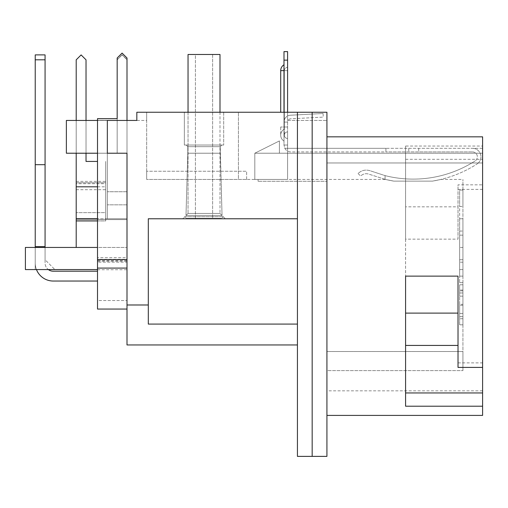 <?xml version="1.0" encoding="UTF-8"?>
<svg xmlns="http://www.w3.org/2000/svg" width="508" height="508" viewBox="0 0 508 508"><rect width="100%" height="100%" fill="white"/><g stroke="black" fill="none" stroke-linecap="round" stroke-linejoin="round"><path stroke-width="0.38" stroke-dasharray="2.54 1.91" d="M459.657 324.815L459.657 305.27L459.657 324.815L459.657 316.624L459.657 324.815L462.934 324.815L462.934 313.461L459.657 313.461L462.934 313.461L462.934 305.27L459.657 305.27L462.934 305.27L462.934 324.815L459.657 324.815M459.657 284.785L459.657 296.139L462.934 296.139L462.934 304.33L459.657 304.33L459.657 296.139L459.657 304.33L462.934 304.33L462.934 284.785L459.657 284.785L459.657 296.139L462.934 296.139L462.934 284.785L459.657 284.785M459.657 316.624L462.934 316.624L462.934 324.815L462.934 316.624L459.657 316.624L459.657 318.732L459.657 304.33L459.657 316.624M459.657 292.976L462.934 292.976L462.934 284.785L462.934 292.976L459.657 292.976L459.657 290.868L459.657 305.27L459.657 292.976M97.504 262.16L97.504 300.546L127 300.546L97.504 300.546L97.504 260.521L127 260.521L127 300.546L127 262.16L97.504 262.16L97.504 259.321L127 259.321L127 120.447L127 218.77L127 120.447L127 218.77L97.504 218.77L127 218.77L127 59.811L122.085 54.896L127 59.811L127 259.575M459.657 231.057L462.934 231.057L462.934 206.477L462.934 231.057L459.657 231.057L459.657 206.477L462.934 206.477L459.657 206.477L459.657 231.057M462.934 190.087L459.657 190.087L459.657 206.477L459.657 190.087L462.934 190.087L462.934 206.477L462.934 190.087M462.934 247.447L459.657 247.447L462.934 247.447L462.934 235.153L462.934 259.734L462.934 231.057L462.934 247.447M97.504 269.57L25.4 269.57L54.896 269.57L25.4 269.57L25.4 247.447L127 247.447L76.2 247.447L127 247.447L76.2 247.447L76.2 220.942L105.696 220.942L105.696 219.589L127 219.589L105.696 219.589L127 219.589L127 247.447L127 219.589L105.696 219.589L105.696 220.942L105.696 161.436L105.696 219.589L76.2 219.589L76.2 247.447L127 247.447L97.504 247.447M122.085 54.896L117.17 59.811L122.085 54.896M127 260.521L127 257.683L97.504 257.683L97.504 118.643L117.17 118.643L117.17 120.447L97.504 120.447L97.504 218.77L97.504 120.447L117.17 120.447L117.17 59.811L117.17 120.282L97.504 120.282L117.17 120.282L117.17 59.652L122.085 54.737L117.17 59.652M459.657 282.677L462.934 282.677L462.934 290.049L462.934 282.677L459.657 282.677L459.657 269.57L462.934 269.57L462.934 262.191L462.934 269.57L459.657 269.57L459.657 262.191L459.657 269.57L462.934 269.57L462.934 282.677L459.657 282.677L462.934 282.677L462.934 269.57L459.657 269.57L459.657 282.677M97.504 271.209L53.257 271.209A8.191 8.191 0 0 1 45.066 263.011L45.066 247.447L45.066 259.734L45.066 247.447L45.066 259.734L54.896 269.57L45.066 259.734L45.066 263.011A8.191 8.191 0 0 0 48.343 269.57M45.066 54.896L45.066 246.628L35.23 246.628L35.23 263.011A18.028 18.028 0 0 0 53.257 281.038L97.504 281.038M459.657 259.734L462.934 259.734L459.657 259.734L459.657 235.153L462.934 235.153L459.657 235.153L459.657 259.734L462.934 259.734L462.934 276.123L459.657 276.123L459.657 235.153L462.934 235.153L462.934 218.77L459.657 218.77L462.934 218.77L459.657 218.77L459.657 276.123L462.934 276.123L459.657 276.123L459.657 259.734L459.657 276.123L462.934 276.123L462.934 235.153L462.934 259.734L459.657 259.734M312.172 112.249L297.428 112.249L297.428 218.77L148.304 218.77L297.428 218.77L297.428 324.072L297.428 218.77L148.304 218.77L148.304 324.072L148.304 218.77L148.304 324.072L297.428 324.072L297.428 344.951L127 344.951L127 153.219L107.334 153.219L107.334 218.77L127 218.77L107.334 218.77L127 218.77L107.334 218.77L107.334 120.447L66.37 120.447L66.37 153.219L66.37 120.447L86.03 120.447L86.03 153.219L86.03 120.447L86.03 153.219L86.03 120.447L86.03 153.219L86.03 120.447L76.2 120.447L76.2 153.219L76.2 120.447L66.37 120.447L66.37 153.219L86.03 153.219L86.03 120.447L76.2 120.447L86.03 120.447L86.03 59.849L86.03 153.219L66.37 153.219L66.37 120.447L66.37 153.219L76.2 153.219L76.2 120.447L66.37 120.447L76.2 120.447L76.2 153.219L86.03 153.219L66.37 153.219L66.37 120.447L66.37 153.219L107.334 153.219L107.334 120.447L136.83 120.447L136.83 112.249L136.83 120.447L146.666 120.447L146.666 112.249L238.43 112.249L238.43 179.438L146.666 179.438L246.628 179.438L246.628 171.247L146.666 171.247L146.666 179.438L146.666 112.249L146.666 179.438L287.591 179.438L287.591 148.304L385.915 148.304L287.591 148.304L287.591 153.219L254.819 153.219L287.591 153.219L254.819 153.219L279.4 140.932L279.4 153.219L279.4 140.932L279.4 153.219L279.4 140.932L254.819 153.219L279.4 140.932L254.819 153.219L287.591 153.219L287.591 179.438L238.43 179.438L238.43 112.249L287.591 112.249L287.591 179.438L254.819 179.438L254.819 153.219L254.819 179.438L254.819 153.219L254.819 179.438L287.591 179.438L287.591 153.219L287.591 179.438L258.096 179.438L258.096 181.292L258.096 179.438L258.096 181.292L326.923 181.292L258.096 181.292L258.096 179.438L287.591 179.438L287.591 138.468A3.277 3.277 0 0 1 284.315 135.192A3.277 3.277 0 0 1 287.591 131.915L287.591 112.249L287.591 145.028L287.591 112.249L238.43 112.249L238.43 179.438L238.43 112.249L146.666 112.249L146.666 120.447L136.83 120.447L136.83 112.249L297.428 112.249L297.428 456.381L312.172 456.381L312.172 112.249L312.172 456.381L326.923 456.381L326.923 112.249L312.172 112.249L312.172 456.381M97.504 259.321L97.504 120.282L97.504 309.055L97.504 300.546L97.504 309.055L127 309.055L127 300.546L127 309.055M462.934 235.153L459.657 235.153L459.657 218.77L462.934 218.77L462.934 235.153M462.934 259.734L462.934 276.123L462.934 259.734M459.657 218.77L459.657 235.153L459.657 218.77M127 247.447L127 219.589L127 247.447M76.2 247.447L76.2 220.942M97.504 153.219L117.17 153.219L117.17 120.447L117.17 153.219L127 153.219L127 120.447L127 257.683M127 259.321L127 262.16M127 281.038L127 271.209L127 281.038M482.6 148.304L287.591 148.304L287.591 145.028L287.591 148.304L284.817 148.304A6.883 6.883 0 0 0 290.868 151.911L385.915 151.911L385.915 148.304L472.44 148.304L385.915 148.304L385.915 151.911L290.868 151.911A6.883 6.883 0 0 1 284.817 148.304L283.991 145.028L284.817 148.304L482.6 148.304L482.6 153.219L287.591 153.219L482.6 153.219L482.6 148.304M287.591 131.915A3.277 3.277 0 0 0 284.315 135.192A3.277 3.277 0 0 1 287.591 131.915A3.277 3.277 0 0 0 284.315 135.192A3.277 3.277 0 0 1 287.591 131.915L287.591 138.468A3.277 3.277 0 0 1 284.315 135.192A3.277 3.277 0 0 0 287.591 138.468A3.277 3.277 0 0 1 284.315 135.192A3.277 3.277 0 0 0 287.591 138.468M287.591 120.447L326.923 120.447L287.591 120.447M326.923 181.292L326.923 370.611L462.934 370.611L462.934 179.438L462.934 370.611L326.923 370.611L326.923 181.292M432.46 181.134C443.484 178.962 443.484 178.962 432.46 181.134C443.484 178.962 443.484 178.962 432.46 181.134L393.89 181.134C382.867 178.962 382.867 178.962 393.89 181.134C382.867 178.962 382.867 178.962 393.89 181.134L432.46 181.134A118.313 118.313 0 0 0 477.037 163.995A118.313 118.313 0 0 1 432.46 181.134M35.23 269.57L35.23 247.447L35.23 269.57M25.4 269.57L25.4 247.447L25.4 269.57M462.934 316.865L462.934 304.33L462.934 316.865M462.934 316.624L462.934 318.732L462.934 316.624M462.934 292.976L462.934 305.27L462.934 292.976M405.581 159.29L482.6 159.29L482.6 146.037L405.581 146.037L405.581 206.826L458.019 206.826L458.019 239.141L405.581 239.141L405.581 206.826M184.353 145.028L223.685 145.028L184.353 145.028L223.685 145.028L184.353 145.028L184.353 112.249L223.685 112.249L184.353 112.249L223.685 112.249L184.353 112.249L184.353 145.028M186.157 145.028L221.882 145.028L186.157 145.028L221.882 145.028L186.157 145.028L187.795 146.666L220.243 146.666L187.795 146.666L187.795 153.219L220.243 153.219L187.795 153.219L185.992 215.487L222.047 215.487L185.992 215.487L222.047 215.487L185.992 215.487L187.795 153.219L220.243 153.219L187.795 153.219L187.795 146.666L220.243 146.666L187.795 146.666L186.157 145.028M184.766 216.719L223.272 216.719L184.766 216.719L182.715 218.77L225.323 218.77L182.715 218.77L225.323 218.77L182.715 218.77L184.766 216.719L223.272 216.719L184.766 216.719L186.404 218.357L221.634 218.357L186.404 218.357L221.634 218.357L186.404 218.357L184.766 216.719M246.628 179.438L246.628 171.247L146.666 171.247L146.666 179.438L246.628 179.438M482.6 153.219L287.591 153.219L482.6 153.219L482.6 390.83L482.6 153.219M326.923 112.249L287.591 112.249L326.923 112.249L326.923 120.447L326.923 112.249M297.428 344.951L297.428 324.072M297.428 218.77L297.428 112.249M127 304.984L148.304 304.984M127 120.447L66.37 120.447L107.334 120.447L107.334 153.219L66.37 153.219L127 153.219L107.334 153.219L107.334 120.447L107.334 153.219L117.17 153.219L117.17 120.447L127 120.447L117.17 120.447L127 120.447L127 58.014L122.085 53.099L117.17 58.014L117.17 118.643M97.504 120.447L117.17 120.447L117.17 153.219L117.17 120.447L117.17 153.219L127 153.219L107.334 153.219L127 153.219L107.334 153.219L107.334 218.77L107.334 120.447L107.334 153.219L127 153.219M127 204.838L107.334 204.838L127 204.838M127 191.732L107.334 191.732L127 191.732M326.923 276.123L326.923 136.83L326.923 276.123M405.581 146.037L405.581 276.123L458.019 276.123L405.581 276.123L458.019 276.123L458.019 367.411M405.581 239.141L405.581 406.21M482.6 362.877L482.6 367.411L482.6 362.877L458.019 362.877M482.6 136.83L482.6 146.037M458.019 239.141L458.019 184.836L482.6 184.836L482.6 415.411M482.6 184.836L482.6 159.29M482.6 189.37L458.019 189.37L458.019 206.826M458.019 189.37L458.019 184.836M482.6 162.973L326.923 162.973L482.6 162.973M326.923 370.611L326.923 351.504L326.923 370.611M462.934 351.504L326.923 351.504L462.934 351.504L462.934 370.611L462.934 351.504M287.591 112.249L287.591 51.619L287.591 60.135L287.591 51.619L283.991 51.619L283.991 122.085A6.883 6.883 0 0 1 290.512 115.208A6.883 6.883 0 0 0 283.991 122.085L287.591 122.085L283.991 122.085L283.991 51.619L283.991 145.028L287.591 145.028L283.991 145.028L287.591 145.028L283.991 145.028L283.991 112.249M290.697 118.808A3.277 3.277 0 0 0 288.03 120.447A3.277 3.277 0 0 1 290.697 118.808L323.272 117.107L290.697 118.808M323.082 113.506L323.272 117.107L323.082 113.506L290.512 115.208L323.082 113.506M358.057 173.495L360.61 176.047L358.057 173.495C361.728 170.148 365.912 169.291 370.605 170.917C365.912 169.291 361.728 170.148 358.057 173.495M393.89 181.134A118.313 118.313 0 0 1 385.07 179.33L369.265 174.269C366.027 173.145 363.137 173.736 360.61 176.047C363.137 173.736 366.027 173.145 369.265 174.269L385.07 179.33L385.07 175.616L370.605 170.917L385.07 175.616A114.713 114.713 0 0 0 475.094 160.96A114.713 114.713 0 0 1 385.07 175.616L385.07 179.33A118.313 118.313 0 0 0 393.89 181.134M472.44 148.304A8.522 8.522 0 0 1 477.037 163.995A8.522 8.522 0 0 0 472.44 148.304M418.687 148.304L418.687 151.911L472.44 151.911L385.915 151.911L418.687 151.911L418.687 148.304M472.44 151.911A4.915 4.915 0 0 1 475.094 160.96A4.915 4.915 0 0 0 472.44 151.911M283.991 127L283.991 64.764L283.991 141.059L283.991 64.764L283.991 141.059L283.991 127L280.708 127L283.991 127M287.591 122.085L283.991 122.085L287.591 122.085M287.591 60.135L283.991 60.135M287.591 51.619L283.991 51.619L287.591 51.619M408.756 148.304L408.756 151.911L408.756 148.304M385.915 148.304L385.915 151.911L385.915 148.304M283.991 129.33A6.883 6.883 0 0 0 280.708 135.192A6.883 6.883 0 0 1 283.991 129.33A6.883 6.883 0 0 0 283.991 141.059A6.883 6.883 0 0 1 283.991 129.33A6.883 6.883 0 0 0 283.991 141.059A6.883 6.883 0 0 1 280.708 135.192A6.883 6.883 0 0 0 283.991 141.059A6.883 6.883 0 0 1 283.991 129.33A6.883 6.883 0 0 0 283.991 141.059M97.504 257.683L97.504 260.521M35.23 54.896L35.23 246.628L45.066 246.628L45.066 247.447M35.23 164.687L45.066 164.687M35.23 59.811L45.066 59.811M35.23 246.628L45.066 246.628M35.23 247.447L35.23 263.011A18.028 18.028 0 0 0 36.468 269.57M127 59.652L122.085 54.737L127 59.652M86.03 161.436L86.03 153.219L86.03 161.449L97.504 161.436M86.03 120.447L86.03 59.836L81.115 54.921L86.03 59.849L81.115 54.934L76.2 59.836L81.115 54.934L76.2 59.849L76.2 212.636L105.696 212.636L105.696 183.699L76.2 183.699M76.2 189.694L105.696 189.694L105.696 220.942L97.504 220.942M76.2 181.381L105.696 181.381L105.696 161.449L105.696 182.74L76.2 182.74L105.696 182.74L105.696 189.694M105.696 181.381L105.696 183.699M76.2 212.636L76.2 219.589L105.696 219.589L105.696 212.636L76.2 212.636M76.2 153.219L76.2 120.447M97.504 186.811L105.696 186.811M219.996 112.249L219.996 213.443L219.996 54.489L188.043 54.489L219.996 54.489L188.043 54.489L188.043 213.443L219.996 213.443L188.043 213.443L185.992 215.487L188.043 213.443L219.996 213.443L188.043 213.443L188.043 112.249M195.415 54.489L212.623 54.489L195.415 54.489L195.415 218.357L212.623 218.357L195.415 218.357L212.623 218.357L195.415 218.357L195.415 54.489L212.623 54.489L195.415 54.489M97.504 269.729L127 269.729M284.315 70.631L287.591 70.631L284.315 70.631L287.591 70.631L284.315 70.631L284.315 127L287.591 127L284.315 127L287.591 127L284.315 127L284.315 70.631A3.277 3.277 0 0 1 287.591 67.348A3.277 3.277 0 0 0 284.315 70.631M280.708 112.249L280.708 70.631L283.991 70.631M97.504 261.214L127 261.214M97.504 218.624L76.2 218.624M462.934 290.049L459.657 290.049M462.934 262.191L459.657 262.191M258.096 179.438L385.521 179.438M440.823 179.438L462.934 179.438M462.934 318.732L459.657 318.732L462.934 318.732M462.934 290.868L459.657 290.868L462.934 290.868M223.685 112.249L223.685 145.028L223.685 112.249M220.243 146.666L221.882 145.028L220.243 146.666L220.243 153.219L222.047 215.487L220.243 146.666M223.272 216.719L225.323 218.77L223.272 216.719L221.634 218.357L223.272 216.719M482.6 390.83L326.923 390.83M284.315 127L284.315 135.192L284.315 127M280.708 127L280.708 135.192L280.708 127M283.991 64.764A6.883 6.883 0 0 0 280.708 70.631M219.996 213.443L222.047 215.487L219.996 213.443M212.623 54.489L212.623 218.357L212.623 54.489"/><path stroke-width="0.76" d="M127 309.055L97.504 309.055L97.504 118.643L117.17 118.643L117.17 59.652M97.504 247.447L25.4 247.447L25.4 269.57L97.504 269.57M48.343 269.57A8.191 8.191 0 0 0 53.257 271.209L97.504 271.209M97.504 281.038L53.257 281.038A18.028 18.028 0 0 1 36.468 269.57M97.504 220.942L76.2 220.942L76.2 247.447M97.504 259.575L127 259.575L127 153.219L127 344.951L297.428 344.951M326.923 456.381L312.172 456.381L312.172 112.249L326.923 112.249L326.923 456.381M127 153.219L107.334 153.219L107.334 120.447L136.83 120.447L136.83 112.249L297.428 112.249L297.428 456.381L312.172 456.381M297.428 112.249L312.172 112.249M297.428 324.072L148.304 324.072L148.304 218.77L297.428 218.77M148.304 304.984L127 304.984M97.504 153.219L66.37 153.219L66.37 120.447L97.504 120.447M458.019 345.421L405.581 345.421M405.581 313.106L458.019 313.106M405.581 276.123L458.019 276.123L458.019 367.411L482.6 367.411L482.6 406.21L405.581 406.21L405.581 276.123M405.581 392.951L482.6 392.951M482.6 367.411L482.6 136.83L326.923 136.83M326.923 415.411L482.6 415.411L482.6 406.21M287.591 112.249L287.591 51.619L283.991 51.619L283.991 112.249M287.591 60.135L283.991 60.135M127 120.447L127 58.014L122.085 53.099L117.17 58.014L117.17 118.643M35.23 247.447L35.23 246.628L45.066 246.628L45.066 54.896L35.23 54.896L35.23 59.811L45.066 59.811M45.066 247.447L45.066 246.628M35.23 246.628L35.23 164.687L45.066 164.687M35.23 164.687L35.23 59.811M86.03 161.436L86.03 153.219L86.03 161.436L97.504 161.436M76.2 220.942L76.2 153.219M76.2 120.447L76.2 59.836L81.115 54.921L86.03 59.836L86.03 120.447M76.2 186.811L97.504 186.811M219.996 112.249L219.996 54.489L188.043 54.489L188.043 112.249M127 268.091L97.504 268.091M283.991 70.631L280.708 70.631L280.708 112.249M76.2 218.624L97.504 218.624M283.991 64.764A6.883 6.883 0 0 0 280.708 70.631"/></g></svg>
